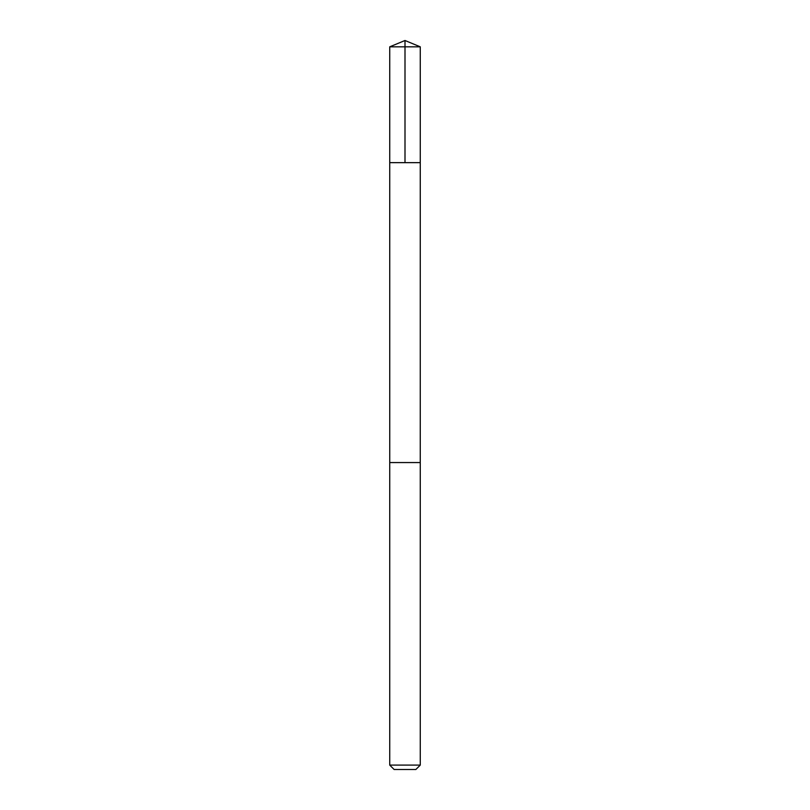 <?xml version="1.0" encoding="UTF-8"?>
<svg xmlns="http://www.w3.org/2000/svg" width="810" height="810" viewBox="0 0 810 810"><rect width="100%" height="100%" fill="white"/><g stroke="black" fill="none" stroke-linecap="round" stroke-linejoin="round"><path stroke-width="1.21" d="M389.731 162.658L420.268 162.658L420.268 46.828L389.731 46.828L389.731 162.658L420.268 162.658L420.258 462.55L389.742 462.55L389.731 162.658M391.301 462.55L389.731 462.55L389.731 765.096L420.268 765.096L420.268 462.55L391.301 462.55M420.268 765.096L415.864 769.5L394.136 769.5L389.731 765.096M405 162.658L405 40.5L389.731 46.828M405 40.5L420.268 46.828"/></g></svg>
